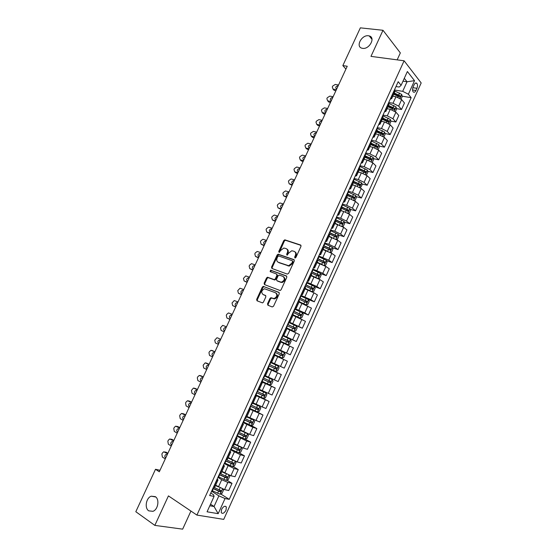 <?xml version="1.0" encoding="UTF-8"?>
<svg xmlns="http://www.w3.org/2000/svg" width="557" height="557" viewBox="0 0 557 557"><rect width="100%" height="100%" fill="white"/><g stroke="black" fill="none" stroke-linecap="round" stroke-linejoin="round"><path stroke-width="0.84" d="M294.945 257.995L295.892 257.473L300.996 246.354L300.599 245.017L284.801 239.83L283.771 240.61L278.73 251.527L279.21 252.481L280.568 250.525L283.833 248.032L286.082 248.589C287.649 249.355 288.053 250.768 287.294 252.843L286.639 254.27L287.127 255.231L288.498 253.254L291.777 250.747L294.082 251.318C295.676 252.091 296.094 253.526 295.335 255.614L294.674 257.049L294.945 257.995M155.319 496.649L151.274 496.19C146.101 497.77 144.298 508.075 148.747 510.853L152.931 511.319C158.111 509.634 159.768 499.288 155.319 496.649M368.449 35.773C361.611 34.659 355.317 46.781 361.994 48.229L362.635 48.355C369.395 49.566 375.836 37.472 369.256 35.933L368.449 35.773M226.024 510.198L226.337 506.974C224.965 505.568 223.371 506.383 221.554 509.418L221.24 512.635C222.619 514.048 224.213 513.234 226.024 510.198M267.52 303.802L267.882 305.201L272.192 306.949L273.536 306.239L279.273 293.727L278.89 292.334L263.259 286.368L262.319 287.127L256.659 299.408L257.007 300.787L262.5 302.897L263.419 302.145L265.856 296.846L265.501 295.461L262.96 294.458C260.954 292.251 261.477 290.35 264.526 288.756L275.576 292.787C277.637 294.98 277.135 296.902 274.065 298.552L270.897 297.717L269.964 298.482L267.52 303.802L268.161 304.157L268.237 305.347M397.162 59.864L400.337 52.908L383 30.287L370.976 56.375L404.103 60.79L196.913 515.086L168.43 495.897L154.839 525.39L135.817 511.716L155.5 469.293L159.309 471.779L347.241 66.241L342.84 65.594L345.925 69.075M383 30.287L360.358 27.85L342.84 65.594M287.259 274.093L288.61 273.362L294.298 260.961L293.901 259.611L278.159 254.18L277.156 254.953L271.538 267.13L271.9 268.467L287.259 274.093M286.799 277.309L281.09 289.765L280.136 290.531L264.471 284.592L264.115 283.235L266.531 277.999L267.485 277.233L274.357 279.635L275.325 278.869L276.933 275.374L276.564 274.016L270.145 271.635L270.577 270.159L286.416 275.938L286.799 277.309M414.116 84.748L413.12 86.955C412.326 89.036 412.354 90.694 413.203 91.919C414.136 92.678 415.042 92.211 415.933 90.506L416.921 88.312C417.715 86.224 417.68 84.567 416.831 83.334C415.905 82.582 415 83.056 414.116 84.748M404.103 60.79L421.183 82.951L223.733 519.382L196.913 515.086M395.992 86.537L399.195 87.045L401.117 85.298L398.192 81.698L209.655 495.535L214.076 496.398L213.603 494.818L210.797 493.022M401.117 85.298L407.383 71.519L414.519 80.674L408.372 94.237L402.697 91.327L394.419 89.997M402.133 96.173L411.157 97.67L408.372 94.237M411.157 97.67L229.247 499.357L225.042 498.536L218.184 513.672L207.065 511.799L214.076 496.398M154.839 525.39L182.661 529.15L190.933 511.054M159.998 470.275L155.5 469.293M402.996 81.162L407.042 81.775L404.291 78.321M402.697 91.327L407.042 81.775L414.519 80.674M210.518 504.21L214.048 506.508L218.887 495.855L211.618 491.232M226.88 480.183L232.011 483.33L228.753 490.501L224.568 489.631L215.643 485.203M232.011 483.33L227.848 482.404L221.728 479.723L217.926 477.384M233.014 466.453L238.25 469.565L235.005 476.715L230.87 475.748L221.944 471.361M238.25 469.565L234.135 468.548L224.213 463.584M239.12 452.778L244.467 455.856L241.237 462.978L237.15 461.913L228.231 457.562M244.467 455.856L240.408 454.742L230.48 449.826M245.205 439.146L250.664 442.188L247.44 449.29L243.409 448.134L234.49 443.818M250.664 442.188L246.654 440.984L236.725 436.124M251.061 425.457L256.84 428.577L253.63 435.651L249.64 434.404L240.728 430.122M256.84 428.577L252.878 427.282L242.943 422.471M255.872 411.289L262.988 415.007L259.792 422.053L246.946 416.476M262.988 415.007L249.146 408.859M257.724 395.728L269.122 401.486L265.933 408.511L253.136 402.871M269.122 401.486L255.322 395.296M261.665 381.385L275.228 388.006L272.06 395.01L259.311 389.315M275.228 388.006L261.477 381.782M267.687 368.156L281.32 374.583L278.159 381.559L265.459 375.815M281.32 374.583L267.618 368.316M280.491 366.457L283.666 359.453L287.384 361.201L284.237 368.149L271.593 362.356M283.666 359.453L274.768 355.373M276.571 348.661L290.294 354.795L276.655 348.473M290.294 354.795L293.435 347.867L280.867 341.984M282.545 335.544L296.331 341.483L282.74 335.126M296.331 341.483L299.457 334.576L286.946 328.644M291.22 323.596L302.347 328.212L288.798 321.821M302.347 328.212L305.466 321.333L292.996 315.346M301.184 312.136L308.341 314.99L304.783 312.943L294.841 308.564M308.341 314.99L311.447 308.132L299.032 302.096M308.362 299.534L314.315 301.817L310.806 299.687L300.857 295.349M314.315 301.817L317.413 294.98L313.932 292.808L305.048 288.895M314.531 286.57L320.268 288.686L316.808 286.472L306.858 282.183M320.268 288.686L323.359 281.877L319.92 279.614L311.036 275.736M320.533 273.598L326.2 275.604L322.788 273.299L312.832 269.059M326.2 275.604L329.278 268.815L325.887 266.469L317.01 262.625M326.513 260.662L332.111 262.563L328.748 260.175L318.792 255.983M332.111 262.563L335.182 255.795L331.833 253.365L322.963 249.557M332.466 247.768L338.008 249.564L334.68 247.099L328.846 244.279L324.731 242.956M338.008 249.564L341.065 242.824L337.765 240.311L328.895 236.537M338.398 234.915L343.878 236.614L340.599 234.065L334.778 231.239L330.649 229.964M343.878 236.614L346.927 229.895L343.669 227.305L334.799 223.559M344.303 222.097L349.733 223.705L346.496 221.073L340.689 218.24L336.539 217.021M349.733 223.705L352.769 217.014L349.559 214.334L343.76 211.5L340.689 210.623M350.186 209.328L355.568 210.845L352.379 208.13L346.586 205.289L342.416 204.127M355.568 210.845L358.59 204.168L355.422 201.411L349.643 198.571L346.565 197.735M356.048 196.593L361.382 198.02L358.235 195.228L352.456 192.381L348.278 191.274M361.382 198.02L364.396 191.371L361.27 188.538L355.498 185.69L352.414 184.889M361.883 183.901L367.174 185.244L364.069 182.369L358.311 179.521L354.113 178.463M367.174 185.244L370.175 178.623L367.098 175.706L361.347 172.844L358.242 172.085M367.697 171.243L372.946 172.517L369.89 169.558L364.139 166.696L359.926 165.694M372.946 172.517L375.94 165.909L372.905 162.916L367.167 160.047L364.055 159.33M373.489 158.634L378.697 159.824L375.683 156.789L369.952 153.92L365.726 152.973M378.697 159.824L381.684 153.245L378.69 150.167L372.967 147.299L369.841 146.616M379.261 146.059L384.434 147.173L381.461 144.061L375.745 141.193L371.505 140.287M384.434 147.173L387.407 140.615L384.462 137.461L378.753 134.585L375.613 133.945M385.012 133.527L390.151 134.571L387.219 131.382L381.517 128.5L377.256 127.65M390.151 134.571L393.117 128.033L390.206 124.803L384.511 121.92L381.364 121.315M390.736 121.036L395.846 122.011L392.964 118.738L387.275 115.856L383 115.055M395.846 122.011L398.798 115.494L395.936 112.187L390.255 109.297L387.101 108.726M396.445 108.587L401.52 109.492L398.68 106.143L393.005 103.247L388.716 102.502M401.52 109.492L404.466 102.996L401.646 99.606L395.985 96.716L392.81 96.18M209.815 505.756L214.048 506.508L218.184 513.672M395.86 95.136L400.406 95.888L394.252 93.026M389.399 107.327L393.012 107.974M382.833 119.532L386.76 120.277M376.581 131.814L380.41 132.594M370.913 144.256L373.963 144.917M365.232 156.74L367.404 157.241M359.53 169.265L360.72 169.558M220.718 493.955L229.247 499.357M394.676 92.086L394.14 90.596M390.241 99.153L391.71 98.596L391.118 97.238M388.877 104.82L388.32 103.379M384.448 111.866L385.897 111.358L385.284 110.042M383.056 117.597L382.478 116.204M378.642 124.622L380.069 124.162L379.428 122.888M377.221 130.415L376.616 129.071M372.807 137.419L374.22 137.008L373.559 135.776M371.359 143.281L370.732 141.979M366.959 150.265L368.344 149.903L367.662 148.712M365.483 156.19L364.828 154.937M361.089 163.152L362.454 162.839L361.751 161.69M359.585 169.14L358.903 167.935M355.199 176.082L356.543 175.824L355.819 174.717M353.667 182.139L352.964 180.983M349.288 189.053L350.611 188.851L349.866 187.786M347.721 195.187L346.997 194.08M343.356 202.08L344.658 201.919L343.885 200.903M341.761 208.276L341.009 207.211M337.403 215.141L338.684 215.037L337.89 214.062M335.78 221.407L335.008 220.398M331.429 228.252L332.689 228.203L331.875 227.27M329.779 234.588L328.978 233.627M325.434 241.411L326.674 241.411L325.838 240.527M323.756 247.816L322.928 246.904M319.419 254.612L320.637 254.667L319.774 253.825M317.713 261.087L316.863 260.223M313.382 267.861L314.58 267.966L313.695 267.172M311.648 274.406L310.771 273.598M307.325 281.153L308.494 281.313L307.596 280.568M305.556 287.767L304.658 287.015M301.246 294.5L302.395 294.709L301.469 294.005M299.45 301.184L298.524 300.474M279.217 292.592L264.213 286.751M295.147 307.882L296.275 308.153L295.321 307.499M289.027 321.319L290.134 321.647L293.33 314.621L292.369 313.988M290.134 321.647L289.16 321.034M282.886 334.806L283.966 335.182L287.175 328.136L286.187 327.551M283.966 335.182L282.97 334.618M280.993 341.706L279.99 341.156M276.718 348.334L277.776 348.766L276.759 348.25M270.521 361.932L271.572 362.398L274.803 355.303L273.766 354.809M267.555 368.442L268.578 368.964L267.527 368.518M268.578 368.964L265.341 376.079L264.269 375.662M261.337 382.095L262.34 382.666L261.261 382.269M255.579 394.725L263.635 398.401L265.404 397.816L266.873 394.579L266.086 392.998L257.988 389.44M255.099 395.79L256.074 396.424L254.967 396.076M256.074 396.424L252.808 403.595L251.694 403.268M248.833 409.534L249.787 410.224L248.659 409.924M246.521 417.395L245.365 417.151M242.553 423.334L243.479 424.079L242.323 423.828M240.206 431.271L239.023 431.076M236.245 437.175L237.15 437.983L235.966 437.781M233.863 445.196L232.652 445.057M229.916 451.073L230.793 451.936L229.588 451.783M227.5 459.163L226.26 459.086M223.559 465.011L224.415 465.937L223.19 465.833M221.115 473.185L219.848 473.165M217.188 479.006L218.017 479.988L216.764 479.939M214.703 487.264L213.415 487.291M218.887 495.855L225.042 498.536M295.217 258.016L295.941 256.018C296.672 254.076 296.331 252.676 294.918 251.82M286.897 249.083C288.303 249.919 288.637 251.311 287.906 253.247L287.182 255.224M301.017 245.379L285.414 240.248L284.376 241.028L279.28 252.474M294.298 259.938L278.779 254.584L277.769 255.357L272.164 267.52L272.171 268.571M292.543 261.686L292.272 260.739L278.737 255.99L277.811 256.505L277.121 257.995C276.363 260.056 276.752 261.484 278.305 262.27L288.644 265.703L291.847 263.203L292.543 261.686L293.156 262.089L292.481 260.871M293.156 262.089L292.46 263.607L289.264 266.1L278.925 262.667M276.801 274.155L277.56 275.757L275.952 279.252L274.622 279.976L268.119 277.616L267.158 278.375L264.749 283.604L264.784 284.718M286.778 276.23L271.44 270.577L270.5 271.767M280.463 282.03L281.466 282.148C284.599 280.519 285.128 278.611 283.04 276.411L279.099 275.047L278.124 275.812L276.516 279.315L276.885 280.686L282.093 282.524C285.219 280.916 285.748 279.008 283.68 276.801M277.289 280.93L276.885 280.686M281.083 282.413L277.511 281.062M276.202 293.156C278.263 295.349 277.762 297.264 274.705 298.914L271.531 298.079L270.598 298.837L268.161 304.157M265.8 295.69L263.6 294.82M263.9 286.737L262.953 287.496L257.299 299.763L257.369 300.933M401.089 99.049L402.217 96.556L401.736 94.432L394.293 90.777L391.272 97.419M336.379 89.677L333.002 89.099L332.292 86.969L332.724 86.036L335.237 84.441L338.552 84.991M335.899 90.721L334.27 90.436L333.358 89.412M394.029 93.499L399.056 95.658M393.702 94.224L399.884 97.099L400.406 95.888M338.162 85.834L337.841 85.778C335.704 86.453 335.223 87.449 336.386 88.765L336.769 88.835M395.373 111.637L396.549 109.033L396.055 106.93L388.396 103.205M330.935 101.423L327.62 100.817L326.868 98.652L327.3 97.712L329.821 96.131L333.114 96.716M387.498 108.796L387.136 108.643M330.475 102.411L328.895 102.126L327.955 101.144M388.006 106.742L394.182 109.611L394.718 108.399L388.549 105.538M388.347 105.99L394.718 108.399M332.724 97.566L332.404 97.51C330.252 98.185 329.779 99.188 330.983 100.511L331.331 100.573M389.635 124.267L390.861 121.558L390.36 119.477L382.68 115.745M325.476 113.203L322.197 112.563L321.431 110.363L321.869 109.423L324.376 107.863L327.662 108.483M381.9 121.412L381.413 121.21M325.037 114.143L323.492 113.844L322.197 112.563M382.283 119.295L388.466 122.164L389.016 120.96L382.833 118.091M382.638 118.523L387.672 120.702L387.916 121.677M389.016 120.96L387.672 120.702L389.016 120.96M327.272 109.332L326.945 109.269C324.787 109.952 324.32 110.961 325.553 112.291L325.873 112.354M383.877 136.938L385.159 134.119L384.643 132.058L376.95 128.333M320.003 125.019L316.731 124.343L315.979 122.115L316.411 121.175L318.876 119.616L322.197 120.291M376.295 134.084L375.676 133.819M319.586 125.917L318.047 125.597L316.731 124.343M376.546 131.898L382.736 134.766L383.3 133.569L377.096 130.686M376.908 131.097L381.949 133.283L382.193 134.272M321.8 121.141L321.445 121.064C319.307 121.767 318.855 122.777 320.08 124.1L320.393 124.169M378.106 149.652L379.435 146.728L378.906 144.688L371.192 140.963M314.51 136.876L311.252 136.159L310.507 133.91L310.945 132.963L313.361 131.41L316.71 132.127M370.683 146.797L369.911 146.463M314.113 137.718L312.581 137.384L311.252 136.159M370.788 144.542L376.992 147.417L377.562 146.219L371.345 143.323M371.164 143.713L376.247 145.934L376.448 146.909M316.313 132.984L315.916 132.9C313.814 133.61 313.368 134.627 314.587 135.95L314.9 136.019M372.313 162.407L373.691 159.372L373.148 157.359L365.42 153.641M308.996 148.768L305.751 148.009L305.013 145.739L305.452 144.785L307.819 143.24L311.203 144.005M365.079 159.567L364.132 159.156M308.627 149.568L307.095 149.206L305.751 148.009M365.009 157.227L371.227 160.103L371.811 158.912L365.538 155.995M365.399 156.378L370.496 158.606L370.683 159.587M310.806 144.862L310.381 144.771C308.3 145.495 307.868 146.519 309.079 147.835L309.393 147.911M366.374 175.121L367.926 172.064L367.369 170.073L359.627 166.355M303.468 160.701L300.237 159.901L299.506 157.603L299.945 156.649L302.27 155.111L305.682 155.918M359.474 172.392L358.332 171.897M303.119 161.446L301.595 161.07L300.237 159.901M359.216 169.955L365.441 172.837L366.033 171.647L359.516 168.625M359.613 169.077L364.675 171.291L364.898 172.315M305.285 156.782L304.818 156.677C302.771 157.422 302.347 158.453 303.551 159.762L303.864 159.838M360.407 187.883L362.141 184.799L361.577 182.828L353.813 179.11M297.918 172.67L294.702 171.828L293.985 169.502L294.423 168.548L296.7 167.016L300.139 167.873M353.883 185.272L352.511 184.673M297.598 173.366L296.08 172.969L294.702 171.828M353.396 182.731L359.634 185.613L360.191 184.388L353.138 181.143L350.033 187.939M353.646 181.749L358.875 184.047L359.098 185.077M299.743 168.736L299.248 168.625C297.222 169.384 296.811 170.414 298.009 171.723L298.322 171.807M354.419 200.687L354.948 200.645L356.341 197.575L355.763 195.625L347.979 191.914M292.355 184.673L289.153 183.796L288.442 181.443L288.881 180.489L291.109 178.964L294.583 179.869M348.306 198.208L346.67 197.498M292.056 185.321L289.153 183.796M347.561 195.542L353.806 198.431L354.426 197.248L347.095 193.864M347.241 194.289L353.145 196.9L353.27 197.888M294.18 180.733L293.65 180.614C291.659 181.387 291.255 182.418 292.446 183.726L292.759 183.81M348.41 213.547L349.121 213.477L350.52 210.4L349.921 208.471L342.13 204.76M286.771 196.718L283.583 195.799L282.879 193.425L283.325 192.464L285.504 190.947L289.006 191.9M342.764 211.214L340.814 210.365M286.5 197.317L283.583 195.799M341.706 208.402L347.965 211.298L348.591 210.114L341.239 206.717M341.114 206.995L347.22 209.69L347.422 210.748M288.61 192.764L288.039 192.638C286.075 193.425 285.685 194.463 286.862 195.765L287.175 195.855M342.388 226.455L343.272 226.358L344.679 223.26L344.066 221.359L336.254 217.655M281.174 208.805L277.992 207.845L277.302 205.442L277.748 204.475L279.879 202.971L283.416 203.966M337.257 224.297L334.931 223.273M280.923 209.348L277.992 207.845M335.808 221.303L342.095 224.206L342.743 223.023L335.363 219.618M335.244 219.869L341.357 222.577L341.559 223.642M283.012 204.837L282.413 204.698C280.477 205.498 280.094 206.543 281.264 207.838L281.577 207.935M336.337 239.413L337.403 239.273L338.816 236.168L338.196 234.295L330.364 230.584M275.555 220.927L272.387 219.924L271.705 217.495L272.157 216.534L274.239 215.03L277.804 216.074M331.812 237.456L329.034 236.224M275.325 221.421L272.387 219.924M329.681 236.788L328.929 236.453M329.528 234.079L336.212 237.157L336.867 235.98L329.466 232.554M329.361 232.791L335.481 235.507L335.676 236.586M277.4 216.945L276.766 216.798C274.859 217.613 274.49 218.664 275.652 219.959L275.959 220.057M330.273 252.418L331.519 252.237L332.933 249.125L332.299 247.266L324.453 243.562M269.922 233.091L266.768 232.046L266.093 229.588L266.545 228.621L268.578 227.131L272.178 228.224M326.534 250.747L323.116 249.223M269.713 233.536L266.768 232.046M324.334 250.009L323.018 249.425M322.983 246.793L330.308 250.156L330.969 248.979L323.547 245.54M323.457 245.748L329.584 248.485L329.765 249.578M271.767 229.094L271.106 228.941C269.226 229.769 268.864 230.821 270.02 232.109L270.326 232.213M324.195 265.48L325.608 265.243L327.029 262.117L326.381 260.286L318.52 256.589M264.262 245.289L261.129 244.21L260.46 241.724L260.913 240.749L262.904 239.266L266.531 240.408M322.412 264.617L317.17 262.27M264.081 245.686L261.129 244.21M319.119 263.35L317.093 262.444M317.044 259.827L324.383 263.196L325.058 262.02L317.615 258.573M317.532 258.754L323.666 261.498L323.84 262.605M266.121 241.285L265.424 241.125C263.572 241.961 263.224 243.019 264.366 244.307L264.672 244.412M318.096 278.591L319.683 278.298L321.104 275.158L320.449 273.355L312.568 269.658M258.594 257.529L255.468 256.408L254.814 253.895L255.266 252.92L257.209 251.451L260.864 252.634M317.908 278.493L311.21 275.36M258.434 257.87L255.468 256.408M314.113 276.843L311.14 275.513M311.085 272.902L318.437 276.279L319.119 275.109L311.655 271.649M311.586 271.809L317.727 274.566L317.887 275.687M260.453 253.512L259.722 253.344C257.905 254.194 257.564 255.259 258.699 256.54L258.998 256.652M311.349 291.436L313.737 291.395L315.165 288.248L314.489 286.465L306.587 282.768M252.899 269.811L249.787 268.648L249.146 266.107L249.599 265.125L251.499 263.663L255.183 264.895M310.569 291.074L305.173 288.623M312.101 291.722L305.229 288.491M252.767 270.096L249.787 268.648M305.104 286.026L312.47 289.41L313.166 288.248L305.682 284.766M305.619 284.906L311.767 287.677L311.913 288.811M254.772 265.78L254.006 265.605C252.217 266.462 251.882 267.534 253.01 268.815L253.31 268.927M299.179 301.776L306.113 304.895L307.763 304.533L309.198 301.379L308.515 299.617L300.592 295.927M247.19 282.134L244.091 280.923L243.458 278.354L245.776 275.924L249.48 277.198M306.113 304.895L299.227 301.671M247.085 282.364L244.091 280.923M299.102 299.2L306.482 302.583L307.185 301.421L299.68 297.932M299.631 298.044L305.786 300.829L305.918 301.985M249.07 278.089L248.276 277.901C246.507 278.772 246.187 279.851 247.301 281.125L247.6 281.243M293.17 314.977L300.112 318.117L301.776 317.727L303.217 314.552L302.514 312.818L294.583 309.128M241.466 294.493L238.382 293.24L237.755 290.643L240.025 288.22L243.757 289.543M300.112 318.117L293.205 314.893M241.383 294.674L238.382 293.24M293.086 312.414L300.474 315.805L301.191 314.649L293.664 311.14M293.623 311.231L299.784 314.03L299.903 315.199M243.346 290.434L242.525 290.246C240.784 291.123 240.471 292.202 241.578 293.476L241.877 293.602M287.134 328.226L294.082 331.38L295.767 330.955L297.208 327.774L296.498 326.068L288.547 322.378M235.715 306.893L232.645 305.598L232.032 302.973L234.267 300.557L238.02 301.929M294.082 331.38L287.161 328.164M235.66 307.018L232.645 305.598M287.043 325.671L294.444 329.076L295.168 327.913L287.621 324.397M287.593 324.459L293.762 327.272L293.859 328.463M237.303 302.695L236.753 302.625C235.047 303.516 234.741 304.595 235.834 305.87L236.133 306.002M280.046 341.037L288.039 344.692L289.737 344.233L291.186 341.044L290.455 339.359L282.49 335.676M229.95 319.335L226.894 317.998L226.295 315.346L226.755 314.35L228.481 312.937L232.262 314.35M288.039 344.692L280.06 341.009M229.916 319.405L226.894 317.998M280.979 338.983L288.394 342.388L289.132 341.232L281.563 337.702M281.543 337.737L287.718 340.564L287.788 341.782M231.545 315.123L230.967 315.039C229.282 315.944 228.983 317.03 230.069 318.305L230.368 318.437M273.967 354.377L281.967 358.047L283.687 357.559L285.142 354.356L284.397 352.699L276.411 349.016M224.172 331.812L221.129 330.433L220.53 327.753L222.689 325.351L226.483 326.82M281.967 358.047L273.967 354.37M224.158 331.833L221.129 330.433M274.9 352.33L282.322 355.749L283.067 354.593L275.485 351.049L281.654 353.904L281.689 355.15M225.773 327.586L225.16 327.502C223.503 328.414 223.211 329.507 224.29 330.781L224.582 330.914M278.319 366.088L270.305 362.405L278.319 366.088L279.071 367.717L277.616 370.934L275.924 371.442L278.333 366.13M220.697 339.31L217.655 337.918L220.69 339.324M275.924 371.442L267.861 367.773M218.365 344.337L215.336 342.91L214.751 340.202L216.868 337.814L217.655 337.918M268.794 365.733L276.23 369.152L276.989 368.003L269.379 364.445M276.989 368.003L275.806 367.453L274.984 368.574L268.801 365.719M218.49 343.293L218.49 343.293C217.425 342.019 217.703 340.926 219.333 340.007L220.273 340.223M261.734 381.225L269.769 384.901L271.517 384.351L272.986 381.127L272.213 379.519L264.185 375.843M272.213 379.519L264.199 375.808M214.905 351.801L213.387 351.07M212.544 356.898L209.529 355.429L208.959 352.692L209.418 351.69L211.033 350.311L214.877 351.871M262.667 379.178L270.117 382.61L270.883 381.454L263.252 377.89M270.883 381.454L269.713 380.891L268.878 382.005L262.681 379.143M214.452 352.776L213.491 352.546C211.89 353.479 211.618 354.579 212.67 355.853L212.962 355.993M266.086 392.998L259.116 389.747M209.098 364.334L207.503 363.554M206.703 369.5L203.702 367.989L203.138 365.225L205.185 362.851L209.042 364.459M256.519 392.671L263.983 396.104L264.756 394.955L257.111 391.376M263.607 394.384L262.751 395.491L256.547 392.608M208.617 365.364L207.636 365.127C206.055 366.067 205.791 367.174 206.835 368.449L207.12 368.595M249.411 408.274L257.48 411.943L259.27 411.324L260.746 408.079L259.945 406.519L252.927 403.338M259.945 406.519L252.962 403.254M203.27 376.908L201.599 376.079M200.84 382.151L197.86 380.591L197.303 377.799L197.77 376.79L199.315 375.432L203.187 377.082M250.351 406.213L257.821 409.653L258.615 408.504L250.942 404.911M257.494 407.961L256.596 409.019L250.392 406.123M202.769 377.994L201.759 377.757C200.2 378.697 199.942 379.811 200.973 381.085L201.265 381.239M243.214 421.872L251.304 425.541L253.108 424.887L254.591 421.628L253.776 420.096L246.744 416.914M253.776 420.096L246.793 416.81M197.429 389.517L195.681 388.647M194.964 394.836L191.998 393.235L191.448 390.408L193.425 388.055L197.317 389.754M244.161 419.804L251.646 423.25L252.446 422.102L244.753 418.495M251.353 421.572L250.427 422.596L244.21 419.686M196.893 390.666L195.862 390.422C194.33 391.376 194.073 392.49 195.096 393.764L195.389 393.917M237.004 435.518L245.108 439.181L246.932 438.491L248.415 435.219L247.587 433.715L240.533 430.547M247.587 433.715L246.765 433.262M246.222 433.019L240.596 430.408M191.559 402.175L189.735 401.263M189.067 407.564L186.108 405.914L185.578 403.066L186.045 402.05L187.521 400.72L191.427 402.467M237.95 433.437L245.449 436.89L246.25 435.741L238.542 432.128M245.184 435.233L244.231 436.215L238.013 433.297M191.002 403.386L189.944 403.129C188.44 404.09 188.189 405.211 189.199 406.485L189.491 406.645M241.285 447.362L234.309 444.221M237.505 445.537L234.379 444.061M185.676 414.874L183.775 413.921M183.149 420.333L180.21 418.641L179.688 415.759L180.155 414.742L181.596 413.426L185.516 415.223M238.932 452.848L241.383 447.403L242.218 448.865L240.728 452.145L238.89 452.869L230.765 449.207M231.712 447.125L239.225 450.585L240.039 449.436L232.311 445.809M238.988 448.935L238.02 449.889L231.789 446.958M185.091 416.142L184.012 415.877C182.529 416.845 182.285 417.966 183.288 419.247L183.573 419.414M233.592 460.542L228.057 457.945M230.278 458.773L228.14 457.757M179.772 427.609L177.801 426.627M177.21 433.144L174.285 431.41L173.77 428.5L174.244 427.477L175.65 426.168L179.584 428.013M235.235 461.259L236.001 462.554L234.511 465.847L232.645 466.606L224.506 462.944M225.46 460.855L232.979 464.322L233.808 463.173L226.058 459.532M232.763 462.686L231.782 463.612L225.543 460.66M179.159 428.939L178.059 428.667C176.597 429.642 176.36 430.77 177.356 432.051L177.634 432.225M223.273 472.169L221.881 471.501M173.854 440.392L171.8 439.376M171.25 446.004L168.346 444.214L167.845 441.276L168.318 440.253L169.69 438.958L173.638 440.852M225.355 473.415L221.783 471.716M229.073 475.163L229.763 476.291L228.266 479.598L226.386 480.392L218.219 476.736M219.18 474.634L226.72 478.108L227.548 476.959L219.778 473.311M226.518 476.486L225.522 477.377L219.277 474.418M173.206 441.778L172.085 441.506C170.644 442.481 170.414 443.616 171.396 444.904L171.681 445.078M216.415 485.683L215.601 485.293M167.908 453.217L165.784 452.173M165.276 458.898L162.379 457.067L161.892 454.101L162.365 453.071L163.709 451.79L167.671 453.732M218.365 486.909L215.489 485.537M222.891 489.116L223.503 490.083L221.999 493.398L220.099 494.226L211.918 490.571M212.878 488.468L220.433 491.949L221.032 490.613L214.048 487.41M220.245 490.327L219.242 491.197L212.99 488.217M166.097 454.38L167.225 454.658L166.097 454.38C164.677 455.368 164.454 456.503 165.422 457.791L165.708 457.972M218.435 486.95L221.728 479.723M224.756 473.067L228.029 465.861M231.051 459.226L234.316 452.047M237.324 445.433L240.582 438.282M243.576 431.696L246.821 424.566M249.808 418.001L253.038 410.899M256.018 404.354L259.235 397.28M262.201 390.756L265.411 383.703M268.37 377.207L271.565 370.182M274.51 363.707L277.692 356.703M280.631 350.249L283.805 343.272M286.73 336.846L289.898 329.89M292.808 323.485L295.962 316.55M298.865 310.165L302.012 303.259M304.902 296.895L308.035 290.016M310.917 283.673L314.044 276.815M316.919 270.5L320.024 263.663M322.893 257.369L325.991 250.553M328.846 244.279L331.93 237.491M334.778 231.239L337.855 224.478M340.689 218.24L343.76 211.5M346.586 205.289L349.643 198.571M352.456 192.381L355.498 185.69M358.311 179.521L361.347 172.844M364.139 166.696L367.167 160.047M369.952 153.92L372.967 147.299M375.745 141.193L378.753 134.585M381.517 128.5L384.511 121.92M387.275 115.856L390.255 109.297M393.005 103.247L395.985 96.716M398.68 106.143L401.646 99.606M392.964 118.738L395.936 112.187M385.444 110.216L388.473 103.56M387.219 131.382L390.206 124.803M379.589 123.062L382.638 116.378M381.461 144.061L384.462 137.461M373.719 135.95L376.776 129.238M375.683 156.789L378.69 150.167M367.829 148.879L370.892 142.146M369.89 169.558L372.905 162.916M361.918 161.85L364.995 155.097M364.069 182.369L367.098 175.706M355.986 174.87L359.077 168.096M358.235 195.228L361.27 188.538M352.379 208.13L355.422 201.411M344.059 201.049L347.171 194.226M346.496 221.073L349.559 214.334M338.071 214.208L341.19 207.357M340.599 234.065L343.669 227.305M332.056 227.409L335.182 220.537M334.68 247.099L337.765 240.311M326.019 240.659L329.159 233.766M328.748 260.175L331.833 253.365M319.962 253.957L323.116 247.036M322.788 273.299L325.887 266.469M313.883 267.297L317.044 260.356M316.808 286.472L319.92 279.614M307.784 280.686L310.959 273.717M310.806 299.687L313.932 292.808M301.664 294.124L304.846 287.134M304.783 312.943L307.917 306.044M295.516 307.61L298.712 300.592M298.747 326.256L301.887 319.328M289.355 321.138L292.564 314.099M292.683 339.61L295.837 332.654M283.165 334.722L286.389 327.655M286.597 353.006L289.765 346.036M276.961 348.348L280.192 341.253M270.73 362.022L273.974 354.906M274.364 379.951L277.553 372.925M264.478 375.752L267.729 368.609M268.216 393.493L271.419 386.44M258.204 389.524L261.47 382.36M262.048 407.076L265.257 400.01M251.903 403.352L255.183 396.152M255.858 420.716L259.075 413.621M245.581 417.221L248.875 410.001M249.64 434.404L252.878 427.282M239.238 431.146L242.539 423.898M243.409 448.134L246.654 440.984M232.875 445.12L236.189 437.844M237.15 461.913L240.408 454.742M226.49 459.142L229.811 451.845M230.87 475.748L234.135 468.548M220.078 473.213L223.413 465.889M224.568 489.631L227.848 482.404M213.644 487.34L216.993 479.988M412.841 87.679L416.921 88.312M412.542 89.969L415.933 90.506M295.941 256.018L295.335 255.614M287.252 254.674L286.639 254.27M287.906 253.247L287.294 252.843M279.349 251.938L278.73 251.527M284.376 241.028L283.771 240.61M285.699 240.283L285.087 239.865M295.28 257.459L294.674 257.049M272.164 267.52L271.538 267.13M277.769 255.357L277.156 254.953M279.092 254.626L278.472 254.222M288.157 265.968L287.537 265.571M292.46 263.607L291.847 263.203M264.749 283.604L264.115 283.235M267.158 278.375L266.531 277.999M268.474 277.658L267.84 277.275M274.622 279.976L273.995 279.593M275.952 279.252L275.325 278.869M277.56 275.757L276.933 275.374M271.44 270.577L270.813 270.187M270.598 298.837L269.964 298.482M271.934 298.127L271.301 297.765M273.619 298.796L272.986 298.434M257.299 299.763L256.659 299.408M262.953 287.496L262.319 287.127M264.269 286.785L263.628 286.409M333.072 89.113L334.339 90.45M400.023 98.283L401.75 94.481M398.735 94.92L399.599 93.019M397.705 97.176L398.192 96.117M327.641 100.817L328.922 102.126L327.62 100.817M394.3 110.878L396.069 106.986M388.633 103.755L388.807 103.372M393.04 107.438L393.91 105.531M391.982 109.771L392.497 108.643M388.556 123.515L390.373 119.525M382.791 116.566L383.091 115.919M387.331 119.999L388.201 118.091M386.231 122.408L386.781 121.21M382.798 136.2L384.657 132.113M376.936 129.426L377.354 128.507M381.594 132.608L382.471 130.686M380.466 135.093L381.044 133.819M383.3 133.569L381.97 133.297L383.293 133.555M377.019 148.921L378.92 144.736M371.059 142.327L371.603 141.137M375.843 145.259L376.72 143.33M374.68 147.814L375.293 146.47M376.212 145.913L377.542 146.199M371.213 161.69L373.162 157.408M365.162 155.278L365.831 153.809M370.071 157.951L370.955 156.016M368.873 160.583L369.521 159.17M370.454 158.585L371.777 158.884M365.392 174.501L367.383 170.122M359.244 168.27L360.038 166.529M364.285 170.686L365.162 168.743M363.053 173.394L363.728 171.911M364.675 171.291L365.998 171.612M359.557 187.361L361.59 182.877M353.34 181.234L354.224 179.284M358.471 183.462L359.356 181.519M357.204 186.247L357.914 184.694M358.875 184.047L360.191 184.388M353.695 200.255L355.777 195.674M347.505 194.045L348.39 192.088M352.644 196.287L353.528 194.33M351.342 199.148L352.08 197.519M353.054 196.851L354.37 197.199M347.812 213.199L349.942 208.52M341.65 206.898L342.541 204.941M346.795 209.147L347.686 207.19M345.451 212.092L346.231 210.386M347.22 209.69L348.522 210.059M341.914 226.191L344.087 221.407M335.774 219.792L336.665 217.829M340.926 222.062L341.817 220.092M339.547 225.077L340.355 223.301M341.357 222.577L342.659 222.967M335.989 239.225L338.21 234.337M329.876 232.735L330.774 230.765M335.036 235.012L335.927 233.042M333.622 238.111L334.465 236.259M335.481 235.507L336.776 235.91M330.05 252.3L332.313 247.315M323.958 245.721L324.863 243.743M329.124 248.011L330.023 246.034M327.676 251.193L328.553 249.264M329.584 248.485L330.872 248.902M324.09 265.424L326.402 260.335M318.026 258.754L318.931 256.77M317.232 260.488L317.455 260.008M323.192 261.052L324.097 259.068M321.716 264.297L322.621 262.305M323.666 261.498L324.947 261.936M318.11 278.584L320.463 273.396M312.066 271.83L312.978 269.839M311.147 273.849L311.495 273.083M317.239 274.141L318.144 272.15M315.763 277.393L316.668 275.402M317.727 274.566L319.008 275.019M312.143 291.715L314.51 286.507M306.092 284.947L307.004 282.949M305.041 287.259L305.514 286.214M311.266 287.273L312.178 285.275M309.783 290.538L310.695 288.54M311.767 287.677L313.041 288.15M306.155 304.888L308.529 299.666M300.098 298.113L301.01 296.115M298.914 300.71L299.52 299.381M305.278 300.453L306.19 298.448M303.788 303.732L304.7 301.72M305.786 300.829L307.053 301.316M300.153 318.103L302.535 312.867M294.075 311.328L294.994 309.316M292.759 314.211L293.497 312.595M299.262 313.675L300.181 311.662M297.765 316.961L298.684 314.949M299.784 314.03L301.052 314.538M294.124 331.366L296.512 326.11M288.039 324.585L288.958 322.566M286.59 327.76L287.454 325.859M293.226 326.945L294.145 324.926M291.729 330.245L292.648 328.226M293.762 327.272L295.022 327.801M288.08 344.679L290.476 339.401M281.974 337.89L282.9 335.864M280.47 341.197L281.396 339.171M287.175 340.264L288.094 338.238M285.671 343.572L286.59 341.545M287.718 340.564L288.972 341.107M282.009 358.04L284.418 352.741M275.896 351.237L276.822 349.204M274.385 354.558L275.311 352.525M281.097 353.625L282.023 351.592M279.586 356.946L280.512 354.913M281.654 353.904L282.907 354.461M269.79 364.633L270.723 362.593M268.279 367.968L269.205 365.921M274.998 367.035L275.931 364.995M273.487 370.37L274.413 368.323M274.984 368.574L276.23 369.152M211.855 350.416L213.484 351.119M269.811 384.887L272.234 379.561M263.67 378.078L264.603 376.031M262.145 381.42L263.078 379.373M268.885 380.494L269.811 378.44M267.36 383.836L268.293 381.782M268.878 382.005L270.117 382.61M206.034 362.962L207.684 363.624M263.677 398.387L266.107 393.033M257.522 391.571L258.42 389.608M255.997 394.92L256.93 392.866M262.744 393.994L263.677 391.94M261.219 397.35L262.152 395.289M262.751 395.491L263.983 396.104M200.2 375.543L201.864 376.177M257.522 411.929L259.966 406.561M251.36 405.106L252.126 403.428M249.828 408.469L250.761 406.408M256.582 407.543L257.522 405.482M255.05 410.913L255.99 408.845M256.596 409.019L257.821 409.653M194.344 388.173L196.022 388.772M251.353 425.52L253.797 420.138M245.171 418.69L245.804 417.297M243.632 422.067L244.572 419.999M250.399 421.141L251.339 419.073M248.861 424.518L249.801 422.45M250.427 422.596L251.646 423.25M188.468 400.838L190.167 401.409M245.15 439.16L247.607 433.757M238.96 432.323L239.468 431.215M237.414 435.713L238.361 433.631M244.196 434.787L245.136 432.712M242.65 438.178L243.597 436.096M244.231 436.215L245.449 436.89M182.571 413.545L184.29 414.081M232.729 446.004L233.105 445.182M231.176 449.402L232.13 447.32M237.964 448.482L238.918 446.394M236.419 451.887L237.366 449.798M238.02 449.889L239.225 450.585M176.66 426.293L178.393 426.801M232.694 466.585L235.131 461.217M226.476 459.734L226.72 459.198M224.917 463.146L225.87 461.057M231.719 462.219L232.673 460.131M230.166 465.638L231.12 463.542M231.782 463.612L232.979 464.322M170.72 439.09L172.475 439.557M226.434 480.371L228.836 475.072M218.636 476.938L219.597 474.836M225.446 476.012L226.379 473.958M223.893 479.438L224.847 477.342M225.522 477.377L226.72 478.108M164.768 451.922L166.543 452.361M220.147 494.205L222.522 488.976M212.335 490.773L213.296 488.663M219.159 489.854L220.057 487.862M217.592 493.293L218.553 491.183M219.242 491.197L220.433 491.949M155.751 496.983L151.274 496.19M225.16 506.216L226.337 506.974M391.71 98.596L394.725 91.982M385.897 111.358L388.925 104.716M380.069 124.162L383.105 117.499M374.22 137.008L377.263 130.324M368.344 149.903L371.401 143.191M362.454 162.839L365.517 156.106M356.543 175.824L359.62 169.063M350.611 188.851L353.695 182.069M344.658 201.919L347.756 195.117M338.684 215.037L341.789 208.214M332.689 228.203L335.808 221.352M326.674 241.411L329.8 234.539M320.637 254.667L323.777 247.768M314.58 267.966L317.727 261.045M308.494 281.313L311.662 274.371M302.395 294.709L305.57 287.739M296.275 308.153L299.464 301.156M277.776 348.766L281 341.699M259.082 389.816L262.34 382.666M246.514 417.423L249.787 410.224M240.192 431.299L243.479 424.079M233.849 445.231L237.15 437.983M227.479 459.205L230.793 451.936M221.094 473.234L224.415 465.937M214.682 487.312L218.017 479.988M415.445 83.118L416.831 83.334M372.02 39.401L369.256 35.933M285.414 240.248L284.801 239.83M278.779 254.584L278.159 254.18M289.264 266.1L288.644 265.703M268.119 277.616L267.485 277.233M274.984 280.018L274.357 279.635M271.203 270.549L270.577 270.159M282.093 282.524L281.466 282.148M271.531 298.079L270.897 297.717M274.705 298.914L274.065 298.552M333.002 89.099L334.27 90.436M376.247 145.934L377.562 146.219M370.496 158.606L371.811 158.912M305.18 156.997L304.818 156.677M364.731 171.333L366.033 171.647M299.638 168.959L299.248 168.625M358.945 184.095L360.24 184.423M294.075 180.955L293.65 180.614M353.145 196.9L354.426 197.248M288.498 192.994L288.039 192.638M347.317 209.752L348.591 210.114M282.907 205.067L282.413 204.698M341.469 222.647L342.743 223.023M277.295 217.181L276.766 216.798M335.606 235.59L336.867 235.98M271.663 229.331L271.106 228.941M329.716 248.568L330.969 248.979M266.016 241.515L265.424 241.125M323.812 261.602L325.058 262.02M260.349 253.741L259.722 253.344M317.887 274.671L319.119 275.109M254.667 266.002L254.006 265.605M311.934 287.788L313.166 288.248M248.965 278.305L248.276 277.901M305.967 300.954L307.185 301.421M243.249 290.643L242.525 290.246M299.979 314.162L301.191 314.649M237.512 303.022L236.753 302.625M293.971 327.412L295.168 327.913M231.754 315.443L230.967 315.039M287.934 340.71L289.132 341.232M225.982 327.899L225.16 327.502M281.884 354.057L283.067 354.593M220.196 340.39L219.333 340.007M214.382 352.929L213.491 352.546M208.555 365.503L207.636 365.127M263.76 394.46L264.756 394.955M202.713 378.119L201.759 377.757M257.898 408.135L258.615 408.504M196.844 390.77L195.862 390.422M251.868 421.795L252.446 422.102M190.96 403.47L189.944 403.129M245.762 435.47L246.25 435.741M185.063 416.204L184.012 415.877M239.607 449.186L240.039 449.436M179.138 428.981L178.059 428.667M233.411 462.944L233.808 463.173M173.199 441.798L172.085 441.506M227.186 476.736L227.548 476.959"/></g></svg>
